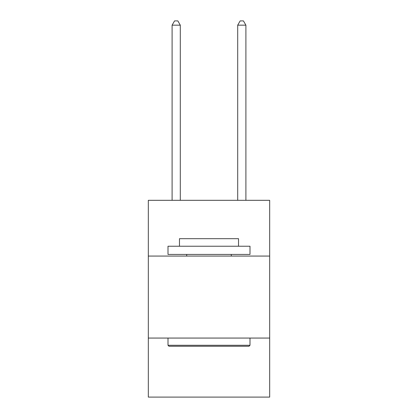 <?xml version="1.0" encoding="UTF-8"?>
<svg xmlns="http://www.w3.org/2000/svg" width="418" height="418" viewBox="0 0 418 418"><rect width="100%" height="100%" fill="white"/><g stroke="black" fill="none" stroke-linecap="round" stroke-linejoin="round"><path stroke-width="0.63" d="M269.678 256.067L269.678 200.311L148.322 200.311L148.322 256.067L269.678 256.067L269.678 397.1L148.322 397.1L148.322 256.067M269.678 338.063L148.322 338.063M168.987 346.261L167.999 345.278L250.001 345.278L249.013 346.261L168.987 346.261M250.001 246.228L250.001 254.426L167.999 254.426L167.999 246.228L250.001 246.228M179.479 246.228L179.479 238.683L238.521 238.683L238.521 246.228M250.001 338.063L250.001 345.278M167.999 338.063L167.999 345.278M231.306 254.426L231.306 256.067M186.694 254.426L186.694 256.067M180.299 200.311L180.299 25.164L172.101 25.164L172.101 200.311M172.101 25.164L174.562 20.9L177.843 20.9L180.299 25.164M245.899 200.311L245.899 25.164L237.701 25.164L237.701 200.311M237.701 25.164L240.157 20.9L243.438 20.9L245.899 25.164"/></g></svg>
